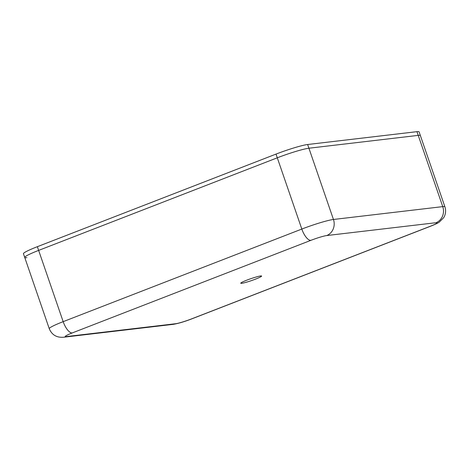 <?xml version="1.0" encoding="UTF-8"?>
<svg xmlns="http://www.w3.org/2000/svg" width="469" height="469" viewBox="0 0 469 469"><rect width="100%" height="100%" fill="white"/><g stroke="black" fill="none" stroke-linecap="round" stroke-linejoin="round"><path stroke-width="0.7" d="M260.664 275.954A11.033 1.008 161 0 0 248.793 279.413A11.033 1.008 161 0 0 240.744 283.229A11.033 1.008 161 0 0 241.682 283.323A11.033 1.008 161 0 0 253.559 279.864A11.033 1.008 161 0 0 261.608 276.048A11.033 1.008 161 0 0 260.664 275.954M173.038 324.372L63.737 337.217C56.743 337.815 51.912 334.972 49.263 328.699A25.226 2.31 -19 0 1 63.174 321.652L301.819 229.06L277.29 157.807L38.64 250.399L63.174 321.652A12.61 4.866 68.8 0 0 72.232 332.943A12.61 1.155 161 0 0 66.352 336.566L175.658 323.721A12.61 1.155 161 0 0 191.469 318.926A12.61 4.866 68.8 0 0 191.944 318.809C184.581 321.664 178.279 323.516 173.038 324.372A12.61 11.578 -96.7 0 0 175.658 323.721M191.469 318.926L430.12 226.334A12.61 1.155 161 0 0 436 222.711A12.61 11.578 -96.7 0 0 442.754 206.624L418.225 135.377L308.919 148.222L333.453 219.474L442.754 206.624A25.226 2.31 -19 0 1 444.911 206.829L419.098 131.871A25.226 2.31 -19 0 0 416.947 131.666L307.641 144.511L308.919 148.222A25.226 2.31 -19 0 0 277.29 157.807L38.64 250.399A25.226 2.31 -19 0 0 24.728 257.446A25.226 2.31 -19 0 1 38.64 250.399L37.362 246.688L276.012 154.096A25.226 2.31 -19 0 1 307.641 144.511M416.947 131.666L418.225 135.377A25.226 2.31 -19 0 1 420.376 135.582A25.226 2.31 -19 0 0 418.225 135.377L308.919 148.222A25.226 2.31 -19 0 0 277.29 157.807L276.012 154.096M26.885 257.651A25.226 2.31 -19 0 1 24.728 257.446L23.45 253.735A25.226 2.31 -19 0 1 37.362 246.688M430.12 226.334A12.61 4.866 68.8 0 0 430.589 226.216L191.944 318.809M63.737 337.217A12.61 11.578 -96.7 0 0 66.352 336.566M436 222.711L326.694 235.555A12.61 11.578 -96.7 0 0 333.453 219.474A25.226 2.31 -19 0 0 301.819 229.06A12.61 4.866 68.8 0 0 310.877 240.351L72.232 332.943M326.694 235.555A12.61 1.155 161 0 0 310.877 240.351M430.589 226.216C436.832 223.748 438.626 222.57 439.201 222.177L443.697 217.692C445.72 214.274 446.125 210.657 444.911 206.829M49.263 328.699L24.728 257.446"/></g></svg>
